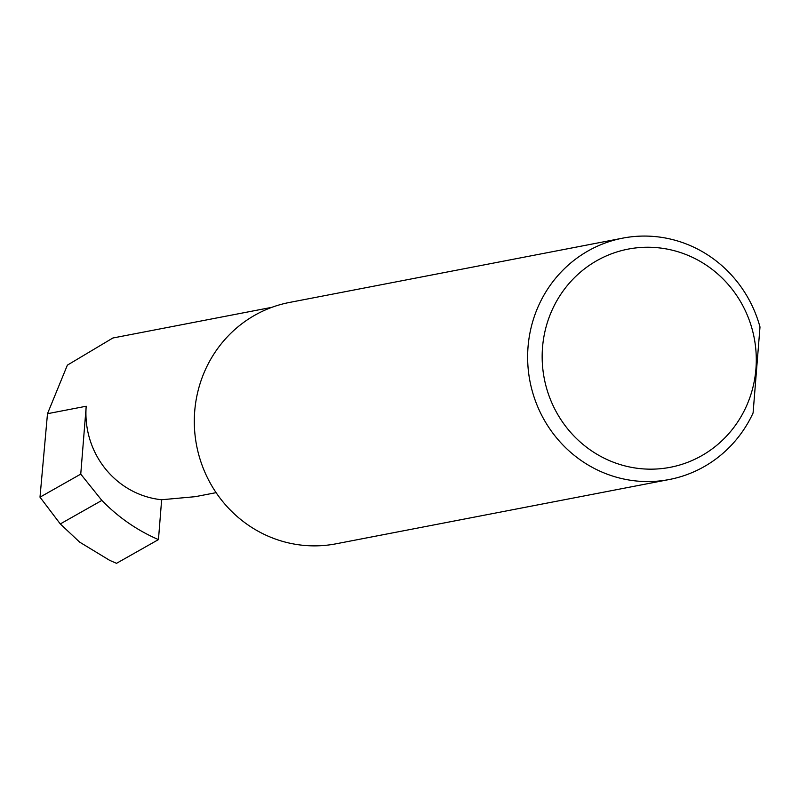 <?xml version="1.0" encoding="UTF-8"?>
<svg xmlns="http://www.w3.org/2000/svg" width="800" height="800" viewBox="0 0 800 800"><rect width="100%" height="100%" fill="white"/><g stroke="black" fill="none" stroke-linecap="round" stroke-linejoin="round"><path stroke-width="1.2" d="M161.65 499.74A85.7 82.46 -100.9 0 1 86.21 406.23L80.75 474.11L101.86 500.42C118.3 517.32 137.16 530.38 158.45 539.6L161.65 499.74L195.31 496.67L216.11 492.65M271.89 307.32L112.86 338.01L67.37 365.15L47.49 413.7L40 497.17L60.29 523.94L101.86 500.42M640.34 468.64A111.11 106.91 -100.9 0 1 542.53 347.41A111.11 106.91 -100.9 0 1 658.11 247.77A111.11 106.91 -100.9 0 1 755.92 369A111.11 106.91 -100.9 0 1 640.34 468.64M655.9 236.65A122.91 118.26 79.1 0 0 622.78 238.13A122.91 118.26 79.1 0 0 527.83 364.1A122.91 118.26 79.1 0 0 636.24 480.98A122.91 118.26 79.1 0 0 669.35 479.5A122.91 118.26 79.1 0 0 753.08 412.99L760 326.99A122.91 118.26 79.1 0 0 655.9 236.65M622.78 238.13L289.46 302.45A122.91 118.26 79.1 0 0 194.5 428.42A122.91 118.26 79.1 0 0 302.91 545.29A122.91 118.26 79.1 0 0 336.03 543.81L669.35 479.5M80.75 474.11L40 497.17M60.29 523.94L79.64 542.12L109.68 560.35L116.52 563.32L109.68 560.35M158.45 539.6L116.52 563.32M86.21 406.23L47.49 413.7"/></g></svg>
